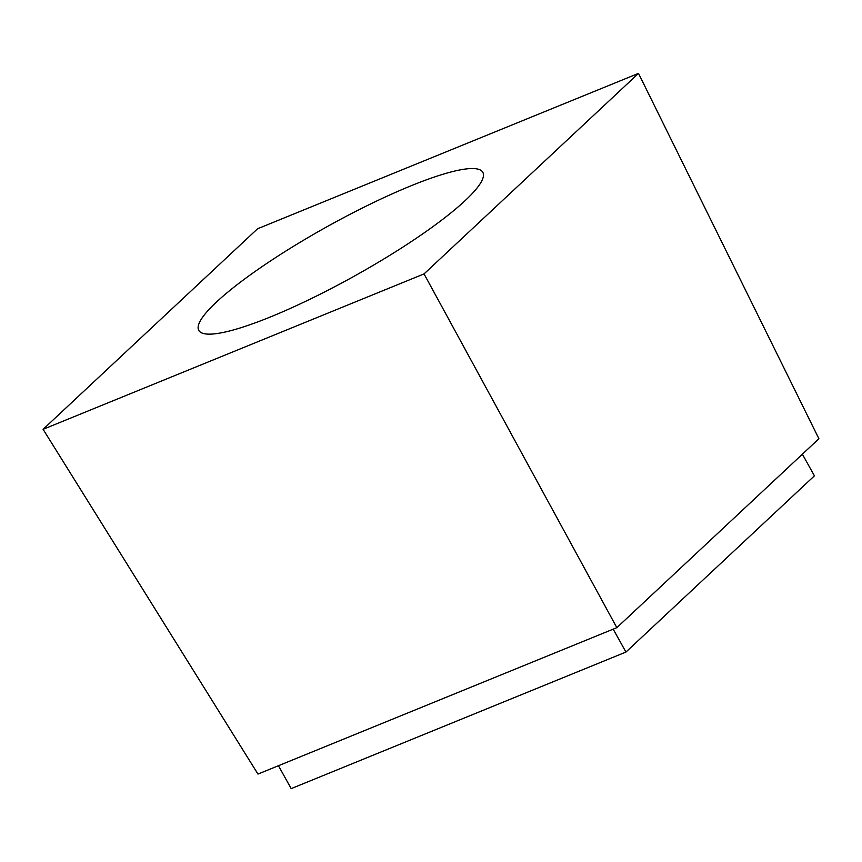 <?xml version="1.0" encoding="UTF-8"?>
<svg xmlns="http://www.w3.org/2000/svg" width="862" height="862" viewBox="0 0 862 862"><rect width="100%" height="100%" fill="white"/><g stroke="black" fill="none" stroke-linecap="round" stroke-linejoin="round"><path stroke-width="1.29" d="M216.459 302.066A162.552 28.23 -29.1 0 0 198.777 330.394A162.552 28.23 -29.1 0 0 354.53 276.012A162.552 28.23 -29.1 0 0 482.828 172.292A162.552 28.23 -29.1 0 0 370.294 204.111A162.552 28.23 -29.1 0 0 216.459 302.066M424.039 273.911L43.1 429.319L257.566 228.775L638.505 73.378L818.9 438.736L616.847 627.665L424.039 273.911L638.505 73.378M278.437 765.725L291.184 788.622L625.941 652.06L814.418 475.835L802.371 454.188M625.941 652.06L613.194 629.152M616.847 627.665L257.953 774.076L43.1 429.319"/></g></svg>

